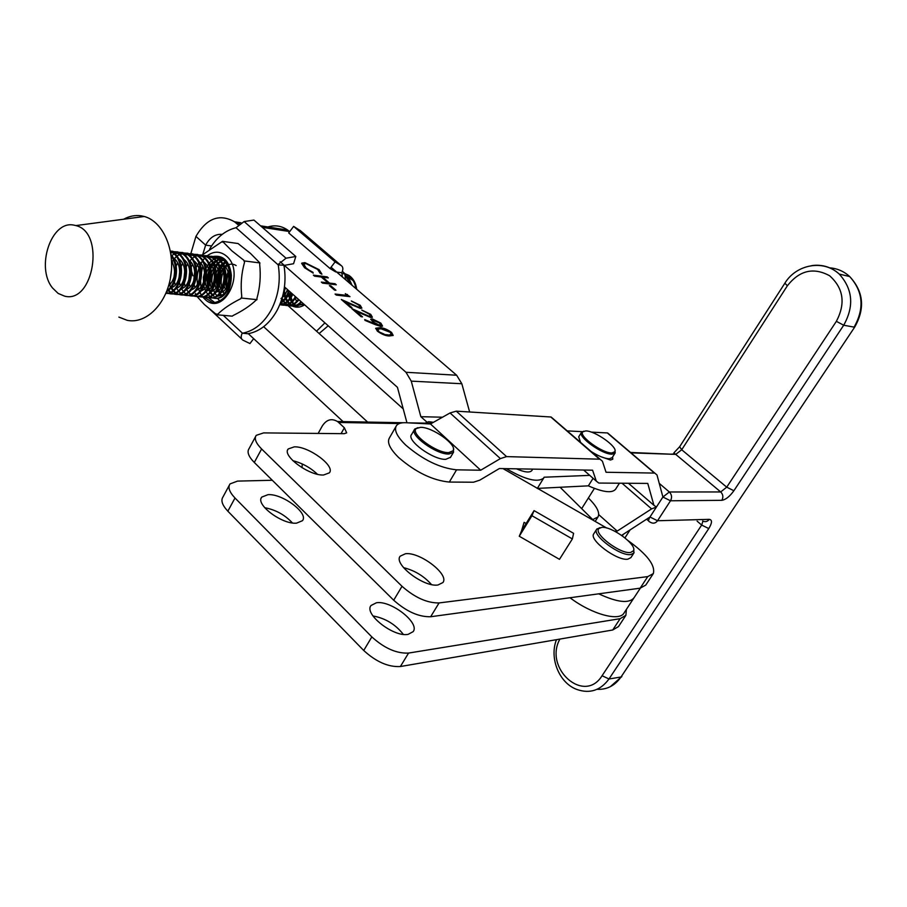<?xml version="1.0" encoding="UTF-8"?>
<svg xmlns="http://www.w3.org/2000/svg" width="907" height="907" viewBox="0 0 907 907"><rect width="100%" height="100%" fill="white"/><g stroke="black" fill="none" stroke-linecap="round" stroke-linejoin="round"><path stroke-width="1.36" d="M593.087 478.306L588.36 485.846C603.008 492.274 612.089 493.408 615.592 489.236L619.413 483.227M506.231 468.647C525.38 479.758 537.874 482.875 543.735 478L544.132 477.218L589.743 475.37M537.329 488.408L588.36 485.846M588.371 498C596.863 506.344 600.083 512.659 598.019 516.933L592.747 519.598M420.565 427.322L416.245 428.569C409.783 433.512 436.437 453.319 448.727 452.616L453.239 450.722C457.275 444.747 432.322 426.948 420.565 427.322M453.409 448.33L453.421 452.378L448.908 454.022C436.392 454.77 409.012 434.816 414.669 429.17L417.934 427.628M450.541 457.264L445.791 459.327C433.251 460.132 405.928 440.167 411.608 434.464L414.374 429.68M375.419 324.695L365.011 320.398L364.705 319.593L374.092 323.47L370.816 319.219L372.323 318.913L380.838 323.119L382.561 326.089L380.997 326.452L375.419 324.695M358.798 305.081L351.315 300.965L360.249 305.285L361.882 308.097L360.328 308.414L345.624 302.156L351.961 307.666L350.544 307.518L341.304 299.469L359.002 307.348L359.977 307.144L358.798 305.081M329.377 285.614L330.783 285.784L335.919 290.24L334.502 290.081L329.377 285.614M319.094 269.651L321.94 274.22L320.092 273.222L317.62 269.402L306.033 263.631L303.698 263.971L306.022 267.95L313.232 273.109L304.605 267.769L301.657 263.404L304.956 262.633L319.094 269.651L321.894 274.197M331.055 267.225L456.652 375.237L405.985 372.278L280.15 261.726M238.303 224.959L234.482 221.762C219.46 213.349 206.615 218.224 195.946 236.387L190.844 253.631M267.916 226.965C274.9 224.811 281.476 225.832 287.644 230.038L289.673 231.636M313.368 275.138L327.144 276.873L328.323 277.893L322.711 277.191L329.49 283.075L335.091 283.755L336.282 284.787L322.541 283.131L321.35 282.088L328.085 282.905L321.305 277.02L314.559 276.17L313.368 275.138M345.306 293.653L349.966 296.646L336.282 295.092L335.068 294.038L347.37 295.444L345.306 293.653M369.274 314.162L361.757 310.035L370.725 314.355L372.38 317.223L370.861 317.552L356.111 311.294L362.517 316.86L361.111 316.724L351.769 308.595L369.512 316.464L370.487 316.271L369.274 314.162M377.346 331.146L375.781 328.209L379.818 327.722C383.242 327.722 387.153 329.286 391.563 332.404L393.185 335.431L389.318 335.975C385.815 335.941 381.824 334.332 377.346 331.146M634.05 597.736C629.186 603.779 617.406 602.475 598.699 593.824C617.406 602.475 629.186 603.779 634.05 597.736L640.342 588.144M406.948 422.787L397.447 387.334L284.469 286.895M202.749 254.527L205.64 245.139L211.569 245.956L205.64 245.139L195.946 236.387L205.64 245.139C209.868 237.407 215.378 233.813 222.192 234.38M405.985 372.278L411.256 381.133L420.848 416.698L428.138 423.206M469.633 411.982L461.833 383.74L456.652 375.237M442.491 417.209L420.848 416.698M593.881 520.72L560.095 487.263M303.539 264.277L306.022 267.95M305.84 268.313L313.017 272.327M301.85 263.087L304.956 262.633M304.775 262.985L318.913 270.003M313.89 275.592L327.144 276.873M326.951 277.225L327.62 277.803M329.49 283.075L322.711 277.191M329.298 283.438L335.091 283.755M334.898 284.118L335.579 284.707M321.86 282.542L328.085 282.905M329.887 286.056L330.783 285.784M330.59 286.147L335.216 290.161M346.213 294.435L347.483 294.492M347.29 294.854L349.263 296.566M335.579 294.48L347.37 295.444M351.882 301.453L360.249 305.285M360.045 305.648L361.814 308.176M351.258 307.598L345.624 302.156M342.461 300.478L352.256 304.661M352.052 305.024L359.002 307.348M358.798 307.7L359.886 307.235M362.324 310.523L370.725 314.355M370.521 314.718L372.312 317.303M361.814 316.792L356.111 311.294M352.925 309.593L362.755 313.799M362.551 314.162L369.512 316.464M369.319 316.826L370.385 316.362M364.909 320.126L374.092 323.47M370.702 319.491L372.323 318.913M372.119 319.275L380.838 323.119M380.634 323.482L382.482 326.169M379.625 325.738L380.736 325.182L379.398 322.926L372.732 320.182L373.956 322.892L379.625 325.738L380.623 325.284M372.732 320.182L374.16 322.529L379.829 325.375M375.634 328.515L379.818 327.722M379.625 328.085C383.049 328.085 386.96 329.649 391.359 332.767L391.563 332.404M391.359 332.767L393.128 335.499M387.867 335.25L391.336 334.434L390.225 332.313L381.076 328.81L377.675 329.15L378.582 331.667L383.933 334.49L387.867 335.25L391.223 334.649M383.933 334.49L388.071 334.887M378.582 331.667L384.137 334.127M377.675 329.15L378.786 331.304M343.095 421.619L248.303 333.685C260.173 331.361 269.81 323.504 277.247 310.081C284.265 296.238 286.521 281.431 284.016 265.66M281.567 299.843L282.757 300.909M284.821 303.085L283.199 301.317L285.036 302.949M285.422 303.301L286.873 304.605L285.206 303.414M287.156 304.854L287.995 305.614M288.075 305.682L403.23 408.898M367.618 422.072L263.654 326.701M190.549 263.2L190.663 264.776M191.762 271.794L192.896 275.819M569.993 597.747C591.965 614.402 619.844 621.907 624.175 612.781L633.732 598.223M170.335 278.585L171.434 270.195M356.7 289.276C355.884 283.075 353.288 278.438 348.923 275.377L344.592 273.574M344.773 273.71L348.175 275.275C352.37 278.2 354.943 282.621 355.884 288.573M352.052 285.286L349.274 279.175L344.966 274.889M344.898 275.263L351.088 284.458M346.259 280.297L345.148 278.494M294.061 306.067L303.947 304.219M303.528 303.845L293.653 306.101M289.775 305.625L291.09 305.965C294.956 306.532 298.448 305.251 301.589 302.122M301.113 301.691C297.927 305.069 294.322 306.464 290.297 305.886L289.367 305.67M285.467 305.183L286.805 305.523C291.51 306.135 295.546 304.219 298.925 299.752M298.392 299.276C294.99 304.004 290.852 306.067 285.988 305.444L285.059 305.228M281.136 304.741L282.485 305.092C288.007 305.738 292.496 303.085 295.977 297.133M295.399 296.612C291.918 302.859 287.338 305.659 281.669 305.001L280.728 304.786M279.73 304.809C285.444 304.593 289.786 301.079 292.757 294.276M292.133 293.709C289.39 300.41 285.274 304.072 279.764 304.707M280.365 303.21C284.537 301.101 287.496 297.088 289.276 291.17M288.585 290.557C287.043 296.192 284.39 300.172 280.626 302.519M282.667 296.113L285.49 287.814M284.741 287.145L283.619 292.043M214.653 298.233C229.675 301.498 237.611 268.211 222.612 259.107L216.784 256.953M214.279 256.783L221.716 258.994C236.92 268.234 228.53 301.963 213.394 298.086L212.283 297.802M207.941 297.258L209.506 297.689C224.641 301.577 233.042 267.758 217.827 258.484L211.989 256.33M209.472 256.159L216.92 258.37C232.147 267.644 223.746 301.487 208.599 297.598L207.476 297.315M203.111 296.77L204.687 297.201C219.845 301.101 228.247 267.157 213.009 257.871L207.159 255.706M204.631 255.536L212.102 257.747C227.351 267.043 218.938 301.011 203.78 297.111L202.646 296.827L204.574 298.913C223.043 317.881 246.489 272.667 226.444 256.069C220.288 251.046 213.893 250.933 207.25 255.717L206.535 256.296M198.248 296.272L199.846 296.714C215.004 300.614 223.417 266.567 208.156 257.248L202.306 255.071M199.755 254.901L207.25 257.123C222.51 266.454 214.097 300.523 198.928 296.612L197.783 296.328M193.35 295.761L194.96 296.215C210.129 300.126 218.553 265.955 203.281 256.613L197.42 254.436M194.846 254.266L202.363 256.5C217.646 265.853 209.222 300.036 194.041 296.124L192.885 295.829M188.429 295.263L190.051 295.716C205.231 299.639 213.667 265.354 198.361 255.978L192.499 253.801M189.914 253.631L197.443 255.865C212.737 265.241 204.313 299.548 189.132 295.625L187.953 295.319M183.463 294.752L185.107 295.217C200.3 299.151 208.735 264.742 193.418 255.343L187.545 253.155M184.937 252.985L192.488 255.23C207.805 264.629 199.37 299.061 184.178 295.115L182.999 294.82M178.475 294.242L180.13 294.707C195.334 298.652 203.769 264.13 188.441 254.708L182.568 252.509M179.937 252.339L187.5 254.584C202.839 264.016 194.393 298.562 179.201 294.616L177.999 294.31M173.452 293.732L175.119 294.197C190.323 298.154 198.78 263.518 183.429 254.062L177.545 251.863M174.892 251.692L182.488 253.937C197.839 263.393 189.382 298.063 174.178 294.106L172.965 293.8M168.385 293.21L170.074 293.687C185.289 297.655 193.747 262.894 178.384 253.404L172.489 251.205M170.38 251.024L177.432 253.28C192.806 262.769 184.348 297.553 169.133 293.596L167.908 293.278M165.89 293.301C180.822 295.773 188.214 261.953 173.305 252.747L170.425 251.239M170.482 251.545L172.341 252.634C186.763 261.511 180.448 294.174 165.913 293.244M166.616 291.532C176.888 286.782 180.425 264.345 170.97 254.572M171.128 255.842C178.86 265.694 175.811 285.047 166.967 290.637M288.811 292.678L289.662 296.68M290.399 298.664L291.895 301.419M294.219 304.106L295.863 305.342M296.238 305.58L297.915 306.362M297.519 306.419L295.807 305.716M295.444 305.489L293.789 304.344M293.415 304.015L291.816 302.314M291.453 301.838L289.934 299.287M289.594 298.55L288.256 294.14M288.007 292.53L287.836 289.9M284.526 291.884L285.773 297.269M286.102 298.097L287.61 300.909M287.961 301.43L289.56 303.289M289.934 303.641L291.589 304.899M291.975 305.137L293.664 305.931M293.256 305.988L291.555 305.262M291.17 305.047L289.514 303.879M289.129 303.55L287.519 301.816M287.156 301.328L285.637 298.743M285.297 297.984L283.959 293.437M282.077 298.199L283.29 300.398M283.653 300.92L285.252 302.813M285.637 303.176L287.292 304.446M287.678 304.684L289.378 305.489M288.97 305.546L287.27 304.82M282.837 300.829L281.794 299.14M281.306 302.7L282.973 303.992M283.358 304.23L285.07 305.047M284.662 305.103L282.939 304.367M282.553 304.151L280.864 302.949M279.946 304.276L280.739 304.605M230.446 283.143L230.469 282.168M230.843 278.596L231.285 276.544M230.31 269.345L229.913 270.048M229.335 271.182C226.648 277.168 226.013 283.075 227.43 288.925M226.886 289.991C224.959 283.358 225.673 276.692 229.029 269.98M229.596 268.994L230.004 268.347M224.097 293.766L222.532 290.387M222.192 289.31C220.344 282.78 221.059 276.204 224.301 269.583M224.868 268.574L227.204 265.343M225.582 262.758L223.36 264.935M222.839 265.57L220.435 269.277M219.834 270.49C217.385 276.238 216.773 281.896 218.02 287.474M218.349 288.755L219.925 292.7M220.31 293.392L221.659 295.342M221.104 295.625L219.811 293.913M219.426 293.278L217.805 289.73M217.465 288.63C215.707 282.202 216.399 275.728 219.539 269.198M220.118 268.155L222.476 264.844M222.997 264.266L225.197 262.248M216.818 295.603L215.072 293.346M214.676 292.7L213.054 289.072M212.714 287.927C211.036 281.624 211.716 275.252 214.744 268.823M215.333 267.746L217.714 264.345M218.236 263.756L220.458 261.704M220.957 261.329L221.909 260.694M219.233 259.561L222.419 259.504M218.734 259.821L216.58 261.25M216.07 261.67L213.814 263.937M213.281 264.606L210.832 268.517M210.22 269.832L208.111 277.995L208.497 285.977M208.825 287.349L210.401 291.51M210.798 292.224L212.533 294.707M212.941 295.172L213.882 296.067M212.045 295.07L210.288 292.78M209.891 292.122L208.27 288.392M207.918 287.224C206.343 281.034 207 274.764 209.925 268.438M210.515 267.327L212.918 263.846M213.451 263.234L215.685 261.148M216.183 260.762L217.215 260.071M220.265 257.509L219.494 257.543M219.04 257.577L217.011 257.973M216.535 258.121L214.437 258.983M213.95 259.243L211.785 260.694M211.274 261.114L208.995 263.438M208.451 264.118L205.98 268.143M205.356 269.515L203.361 277.451L203.69 285.195M204.018 286.635L205.594 290.909M205.991 291.646L207.737 294.174M208.156 294.639L209.982 296.272M211.841 297.655L209.948 296.748M219.063 257.407L219.925 257.407M216.694 256.942L214.721 256.919M205.606 296.067L207.499 297.088M207.034 297.167L205.129 296.249M211.909 256.318L209.914 256.307M209.449 256.352L207.386 256.749M198.712 263.132L196.173 267.418M194.699 271.397L193.679 281.011M194.302 285.161L194.982 287.508M200.753 295.557L202.669 296.589M202.204 296.668L200.277 295.739M207.079 255.695L205.073 255.683M204.608 255.729L202.533 256.137M192.556 264.515L191.23 267.055M189.744 271.204L188.815 280.104M189.393 284.401L190.107 286.907M202.216 255.06L200.198 255.048M199.733 255.094L197.647 255.525M197.159 255.672L195.005 256.602M194.495 256.874L192.261 258.438M191.74 258.892L189.393 261.42M187.624 264.016L186.241 266.715M184.756 271.046L183.906 279.152M184.461 283.619L185.187 286.295M186.445 289.231L188.225 291.963M188.656 292.462L190.527 294.208M190.969 294.526L192.908 295.591M192.431 295.671L190.493 294.718M197.329 254.425L195.3 254.414M194.824 254.459L192.726 254.901M192.227 255.048L190.062 255.989M182.658 263.518L181.219 266.386M179.733 270.944L178.985 278.132M179.495 282.825L180.244 285.671M181.479 288.619L183.271 291.396M183.702 291.907L185.584 293.675M186.026 294.004L187.976 295.081M187.5 295.172L185.55 294.197M192.409 253.79L190.368 253.779M189.88 253.824L187.772 254.266M187.273 254.425L185.085 255.389M179.881 259.787L179.393 260.4M177.659 263.019L176.173 266.057M174.666 270.921L174.031 277.032M174.495 282.02L175.266 285.047M176.48 287.995L178.282 290.83M178.713 291.34L180.606 293.142M181.049 293.471L183.01 294.571M182.534 294.662L180.561 293.675M187.454 253.144L185.391 253.144M184.915 253.189L182.783 253.643M182.284 253.801L180.085 254.776M174.87 259.209L174.337 259.89M172.625 262.52L171.65 264.425M169.609 281.964L170.255 284.413M171.446 287.36L173.26 290.251M173.69 290.773L175.595 292.61M176.049 292.938L178.021 294.061M177.534 294.151L175.55 293.142M175.108 292.848L173.18 291.158M172.738 290.671L170.901 288.018M170.493 287.236L169.155 283.778M171.616 262.52L173.384 259.799M173.963 259.073L176.332 256.613M176.876 256.171L179.144 254.663M179.654 254.391L181.842 253.518M182.341 253.382L184.461 253.019M182.466 252.497L180.391 252.497M179.903 252.543L177.761 253.008M177.262 253.166L175.04 254.164M167.602 288.857L168.192 289.673M168.634 290.206L170.55 292.065M171.004 292.405L172.988 293.539M172.5 293.63L170.505 292.621M170.051 292.303L168.112 290.591M171.808 255.593L174.099 254.039M174.609 253.767L176.82 252.883M177.319 252.736L179.45 252.373M177.443 251.851L175.357 251.84M174.87 251.897L172.704 252.361M172.205 252.531L170.754 253.132M166.355 292.167L167.92 293.018M167.444 293.108L166.208 292.542M170.675 252.634L171.752 252.248M172.262 252.101L174.405 251.727M172.387 251.194L170.414 251.182M353.208 280.682L346.928 276.182M64.601 296.147C93.704 303.992 105.371 232.317 75.905 225.582L73.818 225.117C51.211 220.072 35.475 267.576 52.606 288.052L58.139 293.415L64.601 296.147M118.874 317.099L127.173 320.307C145.789 324.343 166.128 304.548 170.618 276.998C175.346 249.516 162.886 221.444 144.27 216.49L141.095 215.809C135.143 214.982 129.316 216.127 123.613 219.245M285.41 299.027L290.966 292.678M280.989 298.596L284.911 295.183L287.485 289.582M236.149 265.581C227.101 259.583 215.673 273.687 218.893 285.286M220.923 292.678C229.618 289.945 232.022 270.83 223.19 264.606M216.093 292.201C224.868 289.514 227.283 270.173 218.349 263.96M211.229 291.714C220.084 289.084 222.521 269.515 213.485 263.313M206.331 291.238C215.265 288.653 217.714 268.846 208.599 262.667M201.411 290.739C210.413 288.222 212.884 268.177 203.667 262.01M196.445 290.251C205.526 287.78 208.02 267.497 198.701 261.352M191.456 289.752C200.617 287.349 203.123 266.817 193.713 260.694M186.434 289.254C195.663 286.907 198.191 266.125 188.679 260.026M181.377 288.743C190.685 286.465 193.236 265.434 183.622 259.357M176.275 288.233C185.674 286.022 188.237 264.731 178.532 258.688M171.151 287.723C180.618 285.569 183.203 264.028 173.396 258.007M168.555 285.92C175.38 279.175 176.377 270.762 171.548 260.694M216.716 314.752L232.283 316.158L233.042 315.557C242.759 310.738 250.389 305.648 255.933 300.262L256.976 299.661L256.953 298.312C260.037 287.27 260.944 275.921 259.663 264.266L259.901 262.939L250.457 253.393L238.042 243.53L222.51 241.341L231.886 250.876L243.813 260.241L244.516 262.316C241.364 273.495 240.457 284.957 241.784 296.725L240.763 298.698C230.809 303.675 223.145 308.833 217.782 314.173L216.716 314.752L204.426 304.582L196.921 296.385M216.104 314.037L217.782 314.173M240.763 298.698L241.784 296.725M244.516 262.316L243.813 260.241M256.976 299.661L241.5 298.063M259.901 262.939L244.448 260.944M195.379 294.684L195.629 293.517L195.935 294.48M202.17 255.048L222.51 241.341M223.473 242.067L221.784 241.999M204.506 258.28L202.749 260.502M202.306 261.137L200.254 264.81M199.733 265.978C197.046 272.644 196.434 279.481 197.907 286.487M198.214 287.723L199.585 291.657M199.903 292.36L201.218 294.775M201.49 295.217L202.374 296.464M212.862 256.522C223.405 254.81 229.562 261.035 231.353 275.206C231.172 291.816 225.015 301.033 212.873 302.859L204.358 297.167M199.585 276.408L199.789 275.218M224.097 293.902L221.988 295.149L224.596 293.346M229.539 285.943C233.269 269.526 228.927 259.844 216.524 256.919M231.353 275.206L228.915 287.678M217.487 298.414L219.936 300.999M208.054 297.473L214.97 302.7M226.761 264.538L224.335 267.066M223.757 267.837L221.104 272.837M220.378 275.082L219.505 283.233M219.743 285.524L220.514 288.766M226.115 261.477L225.548 261.715M224.981 261.987L222.578 263.552M222.022 264.005L219.573 266.59M218.995 267.372L216.297 272.599M215.549 275.082L214.789 282.168M215.016 284.696L215.798 288.154M224.698 260.071L223.984 260.162M223.349 260.286L220.798 261.148M220.231 261.42L217.805 263.007M217.238 263.472L214.778 266.125M214.199 266.919L211.467 272.372M210.243 283.846L211.036 287.53M224.63 260.014L223.383 259.663M218.587 259.685L216.013 260.57M215.447 260.853L212.998 262.463M212.442 262.939L209.959 265.649M209.37 266.465L206.592 272.179M205.447 282.95L206.252 286.907M216.251 296.589L221.988 295.149M298.925 307.088L297.643 306.555M291.929 301.385L290.421 298.63M304.616 304.82C300.614 307.439 296.578 307.881 292.519 306.124M292.36 306.044L291.136 305.376M290.807 305.16L289.288 303.992M288.936 303.664L287.372 301.952M287.009 301.475L285.467 298.947M285.127 298.233L283.71 294.038M335.771 271.964L330.057 268.54L335.114 261.885L341.372 265.683C343.186 267.055 343.322 269.413 341.78 272.735L342.438 277.009M300.739 230.934L293.641 226.387L288.698 232.929L330.057 268.54M293.641 226.387L335.114 261.885M319.128 333.515L328.209 325.783M316.532 331.18L324.921 322.869M336.701 272.077L341.78 272.735M408.105 634.367C393.661 637.428 363.605 613.858 371.042 605.491L376.416 602.77C390.962 600.196 420.168 622.996 413.161 631.646L408.105 634.367M405.474 553.735L400.214 556.161C393.094 563.95 423.739 587.475 437.979 584.992L442.922 582.543C449.589 574.482 419.839 551.728 405.474 553.735M296.566 523.146C282.066 524.688 254.844 504.167 261.806 497.07L267.996 494.666C282.565 493.499 309.038 513.407 302.439 520.709L296.566 523.146M294.31 446.845L288.233 448.942C281.533 455.507 309.23 476.005 323.584 474.996L329.354 472.853C335.669 466.085 308.754 446.21 294.31 446.845M399.318 423.558L338.617 422.458L344.354 427.787L346.689 432.866L344.252 433.682L263.62 432.9L256.239 435.337C254.039 438.546 255.831 443.104 261.613 448.976L254.289 462.468L393.706 600.23L402.016 586.296L261.613 448.976M402.016 586.296C414.828 597.577 427.174 603.121 439.067 602.94L647.745 576.614L653.312 573.598C655.534 565.333 647.122 554.347 628.109 540.64M606.704 528.021L502.988 468.59M521.491 531.003L519.269 536.241L559.483 559.336L572.362 538.928L573.598 533.339L534.076 510.63L521.491 531.003L524.099 522.341L526.128 523.509M653.029 574.04L645.773 585.072L640.161 588.178L430.666 616.737C418.762 617.032 406.438 611.533 393.706 600.23M272.304 480.268L237.532 481.107L230.027 483.907C227.702 487.342 229.369 492.048 235.004 498.011L227.85 511.185L363.73 650.489L371.836 636.907C384.341 648.267 396.597 653.664 408.569 653.074L620.139 618.676L625.887 615.331L626.408 609.379M625.581 615.796L618.506 626.567L612.713 629.991L400.384 666.532C388.389 667.223 376.167 661.872 363.73 650.489M424.023 423.648L428.626 421.687L433.455 422.299M403.32 634.367C395.486 624.379 385.373 618.245 372.958 615.944M292.405 522.931C284.855 514.836 275.626 509.768 264.697 507.705M227.85 511.185C222.26 505.199 220.628 500.46 222.986 496.957L229.256 485.324M531.729 602.962L530.822 603.087M371.836 636.907L235.004 498.011M338.617 422.458L337.461 421.506C331.531 418.07 326.463 419.578 322.268 426.007L318.153 433.433M302.303 463.987L301.986 467.695M431.471 584.527C423.875 576.036 414.578 570.412 403.57 567.669M317.45 474.259C310.421 467.627 302.224 463.103 292.848 460.688M254.289 462.468C248.552 456.561 246.795 451.969 249.028 448.693L255.525 436.675M534.076 510.63L531.944 515.709L519.269 536.241M531.944 515.709L572.362 538.928M531.921 470.427L531.831 470.574C529.722 472.921 524.609 472.343 516.491 468.828M585.695 430.938L582.884 431.789C578.031 435.655 602.588 453.568 611.987 452.944L614.912 451.641C617.882 446.89 594.765 430.553 585.695 430.938M615.037 450.405L615.093 453.047L612.168 454.169C602.565 454.826 577.328 436.686 581.546 432.231L583.915 431.154M615.093 453.047L612.214 457.627L609.266 458.772C604.345 458.545 598.076 455.972 590.446 451.074M580.616 442.559L578.7 436.834L581.5 432.31M341.928 273.563L345.148 273.982L342.392 271.295M345.193 279.379L345.148 273.982M303.244 305.648L302.519 305.387M296.022 307.11L295.024 305.908M293.256 303.131L292.542 301.657M292.281 301.033L291.147 297.519M290.909 296.43L290.353 292.133M296.464 301.453L295.387 298.142M295.138 297.088L294.979 296.238M300.602 301.816L300.285 300.954M601.726 527.398L598.915 528.532C593.008 533.509 620.286 554.268 630.535 552.499L633.574 550.708C636.952 544.551 611.522 526.015 601.726 527.398M633.732 549.109L633.891 553.009L630.83 554.574C620.173 556.445 591.579 535.107 596.704 529.212L599.981 527.659M633.789 553.168L630.909 557.612L627.837 559.188C617.157 561.127 588.62 539.778 593.768 533.826L596.704 529.212M225.061 273.789L224.108 284.549M224.38 286.521L224.709 288.041M231.138 273.699L230.775 274.934M284.152 265.241L278.234 264.912C280.751 280.739 278.494 295.614 271.465 309.525C264.016 322.994 254.357 330.896 242.475 333.22L223.258 315.341M248.405 333.776L242.475 333.22M278.166 264.459L286.022 258.2L295.807 256.477L293.562 263.722L284.685 265.309M295.807 256.477L253.926 220.072L244.119 221.557L236.024 227.725C225.276 230.367 216.456 237.532 209.562 249.198M200.969 290.036L200.708 281.771M201.671 271.692L202.635 266.907M253.665 338.651L249.958 343.56L243.008 340.204C240.933 338.957 240.65 336.656 242.146 333.277M600.661 456.606L610.422 460.03L612.769 459.214L612.599 457.003M430.485 423.977L480.687 470.223L456.572 469.826C439.895 468.069 422.968 459.838 405.78 445.133C396.892 436.437 393.797 429.929 396.484 425.587C398.128 423.467 401.313 422.515 406.041 422.741L430.485 423.977L450.053 412.957L456.266 411.166L551.116 417.005L602.429 461.244L606.046 472.264L654.752 473.08L656.997 474.973L662.904 497.025L669.343 491.991L720.702 491.945L675.738 454.384L631.023 452.865M567.147 430.893L582.158 431.653M591.307 432.117L607.622 432.956L654.752 473.08M621.646 535.379L649.968 517.013L662.904 497.025L670.5 500.789L657.541 520.743L709.251 519.348C707.415 521.706 705.215 522.251 702.63 520.981M480.687 470.223L500.381 458.602L506.571 456.606L599.822 459.191M622.043 483.238L651.589 508.895L656.419 507.047L653.913 505.301L647.768 483.42L598.801 483.057L596.307 481.129L592.577 470.2L499.383 468.522L479.814 480.143L473.499 482.218L449.328 482.059C432.616 480.438 415.723 472.252 398.638 457.513C389.806 448.784 386.767 442.208 389.511 437.786L395.917 426.596M651.589 508.895L617.202 531.094L614.663 531.185M598.711 514.609L617.202 531.094M289.582 231.557L262.27 227.328M239.527 223.802L236.444 223.326M461.833 383.74L411.256 381.133M300.036 230.333L341.372 265.683M439.067 602.94L430.666 616.737M640.161 588.178L647.745 576.614M408.569 653.074L400.384 666.532M620.139 618.676L612.713 629.991M341.066 433.659L344.354 427.787M286.022 258.2L244.119 221.557M278.234 264.912L236.024 227.725M241.681 338.969L209.857 309.264M456.572 469.826L449.328 482.059M559.925 639.072C543.406 668.198 584.21 704.75 602.067 675.726L701.667 525.062L697.098 521.14M630.07 529.915L624.957 537.862M628.483 483.284L653.913 505.301M583.666 470.041L596.307 481.129M450.053 412.957L500.381 458.602M456.266 411.166L506.571 456.606M550.764 416.971L599.482 459.169M607.282 432.922L654.423 473.057M811.799 265.592C822.23 264.209 831.379 267.043 839.27 274.084C852.818 289.174 854.292 306.215 843.703 325.228L854.111 327.121C864.62 308.335 863.147 291.487 849.689 276.556C843.861 271.25 837.07 268.336 829.315 267.814M674.218 453.273L673.266 453.931M702.959 521.162L701.667 525.062L708.775 528.577L608.994 678.98L621.012 677.007L854.745 327.019L621.012 677.007C614.855 685.715 606.874 689.808 597.078 689.309M602.067 675.726L608.994 678.98C600.638 690.261 590.151 693.832 577.521 689.683C559.268 683.64 549.052 658.119 556.479 639.673M836.367 321.339L843.703 325.228L733.876 490.744L726.722 487.161L836.367 321.339C845.766 303.437 843.533 288.245 829.633 275.762C813.556 267.021 799.464 270.365 787.367 285.784L681.713 449.759L726.722 487.161L720.702 491.945C723.117 494.417 723.503 497.206 721.836 500.324C725.702 499.712 729.716 496.526 733.876 490.744M721.836 500.324L670.5 500.789C672.212 497.512 671.826 494.576 669.343 491.991L659.242 483.363M708.775 528.577C712.21 522.908 712.369 519.824 709.251 519.348M787.367 285.784L784.872 283.188L679.649 446.732L673.912 452.842L675.205 453.999L669.956 454.192M630.546 452.468L675.738 454.384L681.713 449.759L679.649 446.732M657.541 520.743L649.968 517.013C648.301 519.847 648.21 521.468 649.718 521.888L650.738 522.466C653.391 523.793 655.659 523.214 657.541 520.743M543.735 478L537.284 488.488M598.019 516.933L595.162 521.446M416.245 428.569L414.93 428.864M453.421 452.378L450.314 457.65M453.239 450.722L453.625 452.037M287.644 230.038L260.536 225.82M240.967 222.771L234.482 221.762M348.923 275.377L348.175 275.286M222.612 259.107L221.716 258.994M217.827 258.495L216.92 258.37M213.009 257.871L212.102 257.758M208.156 257.248L207.25 257.123M203.281 256.613L202.363 256.5M198.372 255.978L197.443 255.865M193.418 255.343L192.488 255.23M188.441 254.708L187.511 254.584M183.429 254.062L182.488 253.937M178.384 253.404L177.432 253.291M173.305 252.758L172.353 252.634M295.489 305.103L294.696 305.024M291.249 304.673L290.444 304.593M286.975 304.23L286.17 304.151M282.678 303.8L281.873 303.709M75.905 225.582L144.27 216.49M292.405 305.364L295.002 305.636M370.702 606.057L371.042 605.491M261.205 498.147L261.806 497.07M287.666 449.963L288.233 448.942M431.732 423.274L407.787 422.832M403.366 422.741L337.461 421.506M532.726 469.123L531.831 470.574M582.884 431.789L581.704 432.027M614.912 451.641L615.218 452.808M598.915 528.532L596.953 528.883M633.574 550.708L634.084 552.635M581.682 508.634L594.414 488.397M784.872 283.188C796.312 264.322 823.431 259.175 839.27 274.084L849.689 276.556C863.566 291.566 865.244 308.391 854.745 327.019M646.623 519.178L648.686 520.981M623.324 534.291L622.315 535.856M621.828 676.577L610.252 686.724"/></g></svg>
